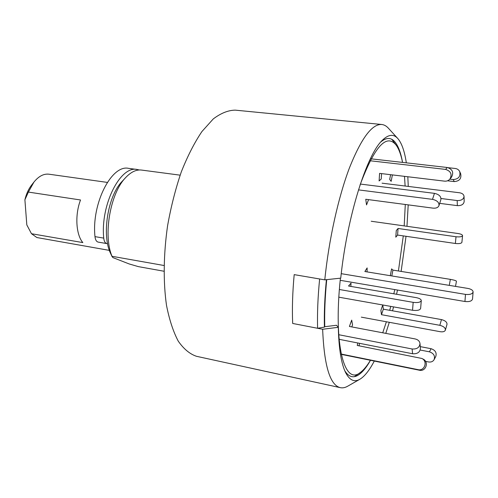 <?xml version="1.0" encoding="UTF-8"?>
<svg xmlns="http://www.w3.org/2000/svg" width="498" height="498" viewBox="0 0 498 498"><rect width="100%" height="100%" fill="white"/><g stroke="black" fill="none" stroke-linecap="round" stroke-linejoin="round"><path stroke-width="0.75" d="M381.761 124.494C372.087 123.809 361.343 138.201 349.528 167.677C338.372 196.996 328.817 239.806 324.789 279.857L340.744 278.133C347.038 216.873 366.789 154.548 382.308 140.318C388.378 134.379 393.532 133.769 397.771 138.494L388.353 128.167C386.367 125.982 384.17 124.755 381.761 124.494L235.268 110.145C228.265 110.22 220.938 113.133 213.3 118.898L201.927 131.54C194.469 142.615 187.597 156.042 181.322 171.841C175.576 188.711 171.001 206.639 167.602 225.619C163.487 254.248 163.163 282.129 166.506 305.342C169.345 319.809 173.279 331.774 178.296 341.217C183.793 349.054 189.863 354.078 196.505 356.3L340.327 387.662C330.043 385.234 324.148 365.762 322.642 329.253L338.291 327.317L336.492 325.262L324.758 326.707L324.41 327.13C324.049 312.788 324.715 296.976 326.408 279.683M340.327 387.662C342.692 388.16 345.158 387.668 347.722 386.193L359.861 379.264C354.377 382.458 349.658 380.291 345.705 372.778C341.304 363.963 338.833 348.805 338.291 327.317M397.771 138.494C401.718 143.051 404.569 151.168 406.331 162.834M407.812 176.753L408.267 186.42M408.204 204.865L406.972 226.304M406.032 236.289L401.12 271.422M397.497 290.041L396.57 294.262M393.557 306.893L392.536 310.82M389.305 322.312L385.788 333.367M374.291 361.062C369.416 370.344 364.604 376.407 359.861 379.264M380.808 141.949C386.199 137.442 390.818 137.33 394.653 141.606C398.163 145.64 400.803 152.575 402.565 162.41M370.493 360.291C366.217 367.841 362.002 372.859 357.844 375.343C352.883 378.237 348.525 376.706 344.778 370.761M322.642 329.253L292.681 323.457C292.04 308.66 292.544 292.388 294.187 274.628L324.789 279.857M163.935 271.229L138.357 266.623L129.169 263.946L112.865 257.584L112.019 256.296L163.998 265.502M180.133 175.165L141.544 170.067C136.334 169.426 131.061 171.91 125.733 177.512C110.319 192.938 102.918 235.224 112.019 256.296M125.733 177.512L122.203 181.316C107.736 195.751 101.455 235.647 110.786 253.824L112.125 256.707M139.309 169.974L137.112 169.482C120.429 165.442 100.285 204.89 103.733 238.112C104.082 241.331 105.14 243.161 106.914 243.603L107.58 243.622M137.112 169.482L128.615 168.361C111.689 164.296 91.402 203.539 94.981 236.637C95.342 239.843 96.425 241.667 98.218 242.115L106.914 243.603M367.063 271.883L367.138 267.924L364.872 271.528L467.946 288.435C471.245 289.108 472.963 290.284 473.1 291.977C472.39 294.032 469.851 294.835 465.487 294.386L464.939 301.495C469.284 301.956 471.811 301.147 472.527 299.068L473.1 291.977M340.202 280.312L464.939 301.495M341.248 273.67L465.487 294.386M350.847 286.412L351.028 283.125L348.538 286.014L416.241 297.642C419.465 298.29 421.146 299.273 421.283 300.599C420.517 302.317 417.816 302.902 413.172 302.348L339.381 289.506M338.852 297.182L412.537 310.26C417.162 310.82 419.858 310.229 420.623 308.48L421.283 300.599M360.004 185.119C374.452 146.599 386.485 133.246 396.097 145.061L397.037 146.437C399.346 150.222 401.189 155.544 402.546 162.404M404.494 176.354L405.129 186.028M405.291 204.479L404.189 225.911M403.293 235.89L398.419 270.987M394.765 289.581L393.825 293.795M390.749 306.394L389.71 310.31M386.386 321.77L382.738 332.789M370.425 360.278C367.001 366.018 363.621 370.089 360.284 372.504C344.585 385.763 333.156 345.481 340.42 278.17M326.725 279.646C325.057 296.802 324.397 312.489 324.758 326.707M319.629 278.973L294.187 274.628C292.544 292.388 292.04 308.66 292.681 323.457L317.593 328.275C317.195 313.354 317.873 296.926 319.629 278.973M317.593 328.275L324.41 327.13M351.806 326.918L352.54 324.864L351.7 320.114L349.409 326.464L415.158 338.945C417.996 339.617 419.609 341.155 419.995 343.545C419.59 347.48 416.963 349.291 412.114 348.986L338.721 334.712M339.082 339.306L412.587 353.748C417.405 354.059 420.013 352.254 420.418 348.332L419.995 343.545M341.205 354.053L418.102 369.659C424.626 371.303 428 361.255 421.874 358.467L357.253 345.456L357.738 342.973M341.267 354.358L419.403 370.226C425.877 371.857 429.226 361.89 423.144 359.12L421.874 358.467M359.07 345.811L359.556 343.327M425.56 361.361L428.517 361.953C431.081 362.339 432.955 361.56 434.132 359.618C435.252 355.889 433.683 353.294 429.419 351.818L420.219 350.032M434.132 359.618L435.775 356.456C436.889 352.746 435.333 350.169 431.094 348.712L420.268 346.627M382.738 304.969L380.889 310.416L381.474 314.692L383.336 309.171L382.781 304.975M361.33 317.145L440.207 331.705C443.021 332.11 444.745 331.568 445.393 330.087C445.48 327.889 443.625 326.296 439.834 325.312L381.474 314.692M445.393 330.087L446.999 324.366C447.092 322.156 445.249 320.569 441.471 319.591L383.336 309.171M455.508 286.394L456.442 281.221C456.075 280.648 454.052 280.032 450.36 279.366L392.934 270.097L391.596 268.883L390.308 275.699M391.808 275.948L392.934 270.097M396.271 230.555L395.798 237.173L397.585 235.062L398.058 228.476L396.271 230.555M371.222 221.249L458.116 233.531C460.936 233.998 462.418 234.701 462.555 235.635L461.901 242.339C461.31 243.491 459.137 243.871 455.371 243.478L397.585 235.062M462.555 235.635C461.963 236.768 459.785 237.141 456.012 236.755L398.058 228.476M382.072 183.177L459.554 192.77C462.312 193.243 463.812 194.481 464.055 196.473L464.161 201.566C463.663 204.398 461.391 205.761 457.338 205.637L439.69 203.358M464.055 196.473C463.551 199.312 461.266 200.675 457.189 200.563L441.016 198.503M390.6 174.692L389.685 179.361L391.142 181.353L392.393 174.91M448.343 167.702L455.29 168.492C457.369 168.791 458.845 169.837 459.722 171.623L460.662 173.727C461.621 178.545 459.48 181.166 454.232 181.583L447.521 180.786M459.722 171.623C460.687 176.479 458.527 179.118 453.242 179.548L449.85 179.143M370.101 160.761L445.592 169.407C450.864 171.138 452.309 174.356 449.912 179.068C448.517 180.65 446.731 181.347 444.546 181.148L379.588 173.372L379.109 180.948L381.231 179.006L381.574 173.615M371.116 158.831L447.266 167.49C452.508 169.202 453.933 172.395 451.555 177.076L449.912 179.068M358.479 189.881L432.494 199.362C437.107 200.408 439.267 202.499 438.968 205.624C438.122 207.573 436.13 208.413 433.011 208.139L365.762 199.268L366.534 204.915L368.564 199.636M360.365 184.061L434.461 193.355C439.049 194.388 441.191 196.473 440.886 199.605L438.968 205.624M107.313 182.405L48.953 174.2C43.712 173.584 38.707 176.205 33.951 182.075L28.374 192.079L80.527 199.978C74.781 214.906 75.97 234.651 82.842 242.594L31.48 233.718L36.889 237.546L109.392 250.388M28.374 192.079L24.9 199.779C26.282 193.99 28.492 189.122 31.523 185.181L33.951 182.075M24.9 199.779L26.817 224.909L31.48 233.718M103.733 238.112L94.981 236.637M412.537 310.26L413.172 302.348M412.587 353.748L412.114 348.986M419.403 370.226L418.102 369.659M429.419 351.818L431.094 348.712M439.834 325.312L441.471 319.591M449.271 285.373L450.36 279.366M455.371 243.478L456.012 236.755M457.338 205.637L457.189 200.563M454.232 181.583L453.242 179.548M445.592 169.407L447.266 167.49M432.494 199.362L434.461 193.355M396.097 145.061L391.789 139.322M360.284 372.504L354.42 376.637"/></g></svg>
